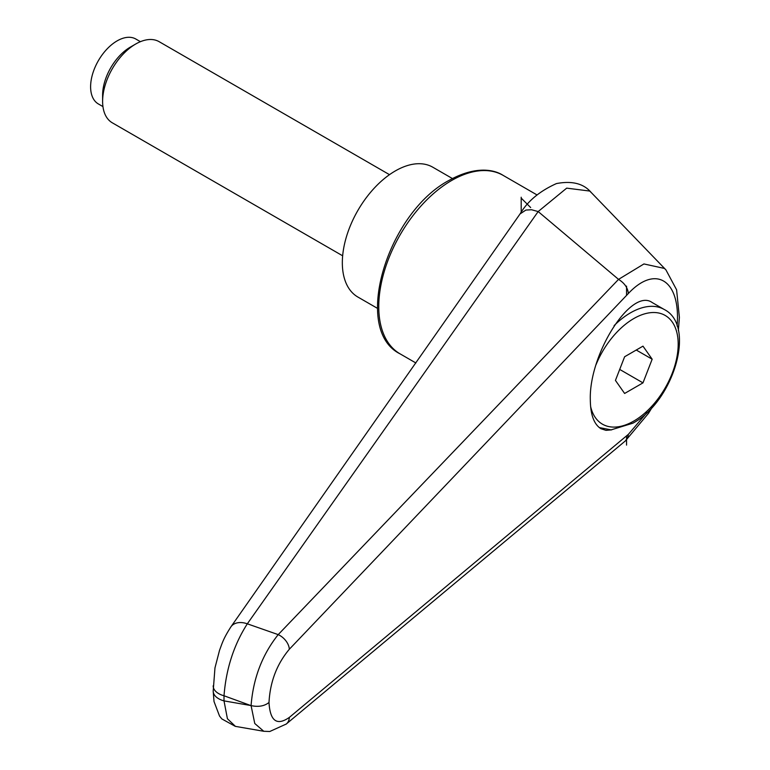 <?xml version="1.0" encoding="UTF-8"?>
<svg xmlns="http://www.w3.org/2000/svg" width="770" height="770" viewBox="0 0 770 770"><rect width="100%" height="100%" fill="white"/><g stroke="black" fill="none" stroke-linecap="round" stroke-linejoin="round"><path stroke-width="1.16" d="M611.669 429.862L605.961 430.343L600.927 428.707C594.007 424.366 590.475 414.722 590.311 399.765C588.896 353.998 631.265 287.412 652.18 302.533L664.221 309.482A67.452 38.943 -60 0 0 630.495 312.822A67.452 38.943 -60 0 0 614.094 325.643M213.203 685.752A18.74 10.819 0 0 0 213.194 685.954A18.74 10.819 0 0 0 214.33 689.66A18.74 10.819 0 0 0 224.012 695.762C226.111 668.812 233.878 644.837 247.314 623.816L538.153 211.567L566.691 188.14L589.704 191.047L591.649 192.972M230.798 627.011A18.74 12.782 35.1 0 1 230.952 626.79C223.146 638.956 222.212 643.248 219.546 650.275L214.965 667.908L213.194 691.085A18.74 10.819 0 0 0 214.33 694.781A18.74 10.819 0 0 0 224.012 700.883L224.012 695.762A23565.744 17438.671 38.9 0 1 250.741 705.522A23565.744 17438.671 38.9 0 1 224.012 700.883L227.419 718.747L235.428 726.37M520.068 213.916L525.881 210.066L531.579 209.748L538.153 211.567M538.269 211.635L618.541 279.375L278.201 634.624C262.272 654.625 253.224 678.283 251.078 705.609L250.741 705.522M647.012 412.518L628.368 434.347L289.328 717.419C276.873 726.052 270.097 721.076 269 702.49C264.38 706.138 258.402 707.178 251.078 705.609L254.764 723.492L263.773 731.288M269 702.49C270.097 681.825 276.873 664.077 289.328 649.254A14.053 9.182 -136.5 0 0 278.201 634.624A18769.212 6115.706 -155.2 0 0 247.314 623.816A18.74 12.782 35.1 0 0 230.952 626.79L520.058 213.916M665.906 269.837L664.443 268.432L643.941 263.946L618.541 279.375M618.579 279.404C624.47 283.052 627.733 287.739 628.368 293.486C656.05 263.985 680.978 280.636 677.09 326.028M628.368 434.347L627.733 437.543L625.404 440.883L286.276 724.021A14.053 10.337 50.3 0 1 286.017 724.233M289.328 717.419A14.053 10.337 50.3 0 1 286.286 724.021L269.779 731.5L263.773 731.279L235.264 726.341L221.837 718.92L219.537 716.052L214.022 701.537L213.203 691.287M377.464 308.347L357.858 297.028A74.95 43.274 -60 0 1 342.332 262.714A74.95 43.274 -60 0 1 375.048 187.293A74.95 43.274 -60 0 1 432.798 167.215L452.404 178.534M389.495 174.665L159.149 41.686A46.845 27.046 120 0 0 135.732 44.005L130.351 47.105A39.231 22.657 120 0 0 102.612 95.162L102.612 101.37A46.845 27.046 120 0 0 112.314 122.815L342.66 255.804M135.732 44.005A46.845 27.046 120 0 0 102.612 101.37M102.949 106.587L98.368 103.95A37.47 21.637 -60 0 1 90.61 86.789A37.47 21.637 -60 0 1 106.963 49.078A37.47 21.637 -60 0 1 135.847 39.039L140.419 41.686M652.161 359.205L642.979 382.863L624.624 393.46L615.442 380.409L624.624 356.751L642.979 346.144L652.161 359.205L636.261 350.032M642.979 382.863L619.706 369.427M521.194 212.366L521.194 198.102L530.665 207.563M626.559 435.858L626.559 445.099M626.559 286.142L626.559 295.382L628.368 293.486M521.194 198.102L521.194 197.226M503.156 175.387C493.695 169.246 475.09 165.974 449.295 180.257C387.474 212.655 351.524 329.993 400.111 353.873A103.055 59.492 -60 0 1 378.763 306.701A103.055 59.492 -60 0 1 451.634 180.488A103.055 59.492 -60 0 1 503.156 175.387L536.969 194.906M289.328 649.254L626.559 295.382M596.009 364.759A62.765 36.238 -60 0 1 633.806 318.559A62.765 36.238 -60 0 1 678.187 344.18A62.765 36.238 -60 0 1 633.806 421.055A62.765 36.238 -60 0 1 590.609 406.512M400.111 353.873L415.887 362.978M520.135 213.81C527.623 201.162 539.731 191.076 556.46 183.568C572.072 180.613 583.631 183.558 591.129 192.413L665.396 269.308M665.886 269.808L676.599 289.809L679.39 317.423L678.36 330.619M652.229 407.195L648.533 413.269L625.471 440.815M599.262 427.571L611.111 429.872L632.834 423.202C673.221 401.901 696.658 325.739 664.221 309.482"/></g></svg>
